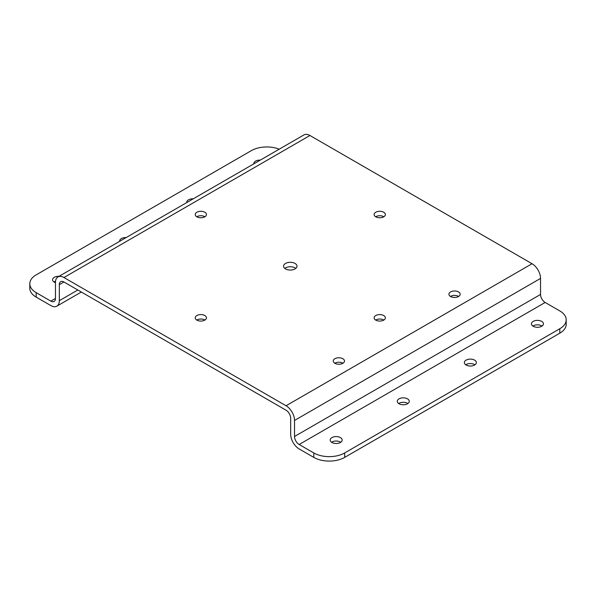 <?xml version="1.0" encoding="UTF-8"?>
<svg xmlns="http://www.w3.org/2000/svg" width="596" height="596" viewBox="0 0 596 596"><rect width="100%" height="100%" fill="white"/><g stroke="black" fill="none" stroke-linecap="round" stroke-linejoin="round"><path stroke-width="0.89" d="M342.842 358.717A5.617 3.241 0 0 0 336.725 358.017A5.617 3.241 0 0 0 333.253 361.012A5.617 3.241 0 0 0 334.9 363.307A5.617 3.241 0 0 0 341.024 364.007A5.617 3.241 0 0 0 344.488 361.012A5.617 3.241 0 0 0 342.842 358.717M334.788 363.24A5.617 3.241 180 0 1 342.842 363.173A5.617 3.241 180 0 1 342.953 363.24M458.518 291.936A5.617 3.241 0 0 0 452.401 291.228A5.617 3.241 0 0 0 448.93 294.223A5.617 3.241 0 0 0 450.576 296.517A5.617 3.241 0 0 0 456.7 297.225A5.617 3.241 0 0 0 460.164 294.223A5.617 3.241 0 0 0 458.518 291.936M450.464 296.45A5.617 3.241 180 0 1 458.518 296.383A5.617 3.241 180 0 1 458.629 296.45M204.808 315.53A5.617 3.241 0 0 0 198.684 314.83A5.617 3.241 0 0 0 195.22 317.824A5.617 3.241 0 0 0 196.859 320.119A5.617 3.241 0 0 0 202.983 320.819A5.617 3.241 0 0 0 206.447 317.824A5.617 3.241 0 0 0 204.808 315.53M196.747 320.052A5.617 3.241 180 0 1 204.808 319.985A5.617 3.241 180 0 1 204.92 320.052M204.808 212.236A5.617 3.241 0 0 0 198.684 211.535A5.617 3.241 0 0 0 195.22 214.53A5.617 3.241 0 0 0 196.859 216.825A5.617 3.241 0 0 0 202.983 217.525A5.617 3.241 0 0 0 206.447 214.53A5.617 3.241 0 0 0 204.808 212.236M196.747 216.758A5.617 3.241 180 0 1 204.808 216.691A5.617 3.241 180 0 1 204.92 216.758M383.712 212.236A5.617 3.241 0 0 0 377.596 211.535A5.617 3.241 0 0 0 374.124 214.53A5.617 3.241 0 0 0 375.771 216.825A5.617 3.241 0 0 0 381.894 217.525A5.617 3.241 0 0 0 385.359 214.53A5.617 3.241 0 0 0 383.712 212.236M375.659 216.758A5.617 3.241 180 0 1 383.712 216.691A5.617 3.241 180 0 1 383.824 216.758M383.712 315.53A5.617 3.241 0 0 0 377.596 314.83A5.617 3.241 0 0 0 374.124 317.824A5.617 3.241 0 0 0 375.771 320.119A5.617 3.241 0 0 0 381.894 320.819A5.617 3.241 0 0 0 385.359 317.824A5.617 3.241 0 0 0 383.712 315.53M375.659 320.052A5.617 3.241 180 0 1 383.712 319.985A5.617 3.241 180 0 1 383.824 320.052M295.027 263.439A6.705 3.874 0 0 0 287.719 262.598A6.705 3.874 0 0 0 283.584 266.174A6.705 3.874 0 0 0 285.544 268.915A6.705 3.874 0 0 0 292.852 269.757A6.705 3.874 0 0 0 296.994 266.174A6.705 3.874 0 0 0 295.027 263.439M284.799 268.401A6.705 3.874 180 0 1 295.027 267.895A6.705 3.874 180 0 1 295.78 268.401M407.508 398.858A5.997 3.464 0 0 0 400.966 398.106A5.997 3.464 0 0 0 397.264 401.302A5.997 3.464 0 0 0 399.022 403.753A5.997 3.464 0 0 0 405.563 404.505A5.997 3.464 0 0 0 409.266 401.302A5.997 3.464 0 0 0 407.508 398.858M398.672 403.529A5.997 3.464 180 0 1 407.508 403.306A5.997 3.464 180 0 1 407.858 403.529M340.413 437.591A5.997 3.464 0 0 0 333.879 436.838A5.997 3.464 0 0 0 330.177 440.042A5.997 3.464 0 0 0 331.935 442.485A5.997 3.464 0 0 0 338.468 443.238A5.997 3.464 0 0 0 342.171 440.042A5.997 3.464 0 0 0 340.413 437.591M331.577 442.269A5.997 3.464 180 0 1 340.413 442.046A5.997 3.464 180 0 1 340.77 442.269M474.595 360.118A5.997 3.464 0 0 0 468.061 359.373A5.997 3.464 0 0 0 464.358 362.569A5.997 3.464 0 0 0 466.117 365.02A5.997 3.464 0 0 0 472.65 365.773A5.997 3.464 0 0 0 476.353 362.569A5.997 3.464 0 0 0 474.595 360.118M465.759 364.797A5.997 3.464 180 0 1 474.595 364.573A5.997 3.464 180 0 1 474.952 364.797M541.69 321.386A5.997 3.464 0 0 0 535.156 320.633A5.997 3.464 0 0 0 531.446 323.837A5.997 3.464 0 0 0 533.204 326.28A5.997 3.464 0 0 0 539.745 327.033A5.997 3.464 0 0 0 543.448 323.837A5.997 3.464 0 0 0 541.69 321.386M532.854 326.064A5.997 3.464 180 0 1 541.69 325.841A5.997 3.464 180 0 1 542.04 326.064M260.318 160.101A5.997 3.464 0 0 0 253.829 163.55A5.997 3.464 0 0 0 253.851 163.833M193.231 198.833A5.997 3.464 0 0 0 186.734 202.29A5.997 3.464 0 0 0 186.757 202.573M59.041 276.306A5.997 3.464 0 0 0 52.552 279.755A5.997 3.464 0 0 0 54.311 282.206A5.997 3.464 0 0 0 55.465 282.728M53.96 281.983A5.997 3.464 180 0 1 55.54 281.215M126.136 237.573A5.997 3.464 0 0 0 119.647 241.022A5.997 3.464 0 0 0 119.669 241.305M286.05 405.757A11.995 6.929 60 0 1 294.528 420.448L294.528 436.481A6.541 3.777 -120 0 0 299.155 444.489L313.809 452.953A21.814 12.59 -0 0 0 344.659 452.953L559.808 328.731A21.814 12.59 -0 0 0 566.2 319.829A21.814 12.59 -0 0 0 559.808 310.926L545.161 302.463A6.541 3.777 60 0 1 540.535 294.446L540.535 278.421A11.995 6.929 -120 0 0 532.049 263.73L286.05 405.757L63.951 277.527A11.995 6.929 60 0 0 57.954 276.939A11.995 6.929 60 0 0 55.465 282.43L55.465 298.454A6.541 3.777 -120 0 1 54.109 301.449A6.541 3.777 -120 0 1 50.839 301.129L36.192 292.666A21.814 12.59 0 0 1 29.8 283.763A21.814 12.59 0 0 1 36.192 274.86L251.341 150.639A21.814 12.59 0 0 1 279.204 149.201M36.192 292.666L36.192 297.121A21.814 12.59 180 0 1 29.8 288.218L29.8 283.763M36.192 297.121L50.839 305.577A11.995 6.929 -120 0 0 56.836 306.173A11.995 6.929 -120 0 0 59.324 300.682L59.324 284.657A6.541 3.777 60 0 1 60.68 281.662A6.541 3.777 60 0 1 63.951 281.983L286.05 410.212A6.541 3.777 60 0 1 290.677 418.221L290.677 434.253A11.995 6.929 -120 0 0 299.155 448.944L313.809 457.4A21.814 12.59 180 0 0 344.659 457.4L559.808 333.186A21.814 12.59 180 0 0 566.2 324.284L566.2 319.829M532.049 263.73L309.95 135.501A11.995 6.929 -120 0 0 303.953 134.905L57.954 276.939M50.839 301.129L55.465 298.454M559.808 328.731L559.808 333.186M344.659 452.953L344.659 457.4M313.809 452.953L313.809 457.4M545.161 302.463L299.155 444.489M294.528 436.481L540.535 294.446M540.535 278.421L294.528 420.448M204.808 216.691L203.735 217.302M77.83 289.999L59.324 300.682M59.324 284.657L63.951 281.983M63.951 277.527L309.95 135.501M81.347 292.025L56.836 306.173"/></g></svg>
